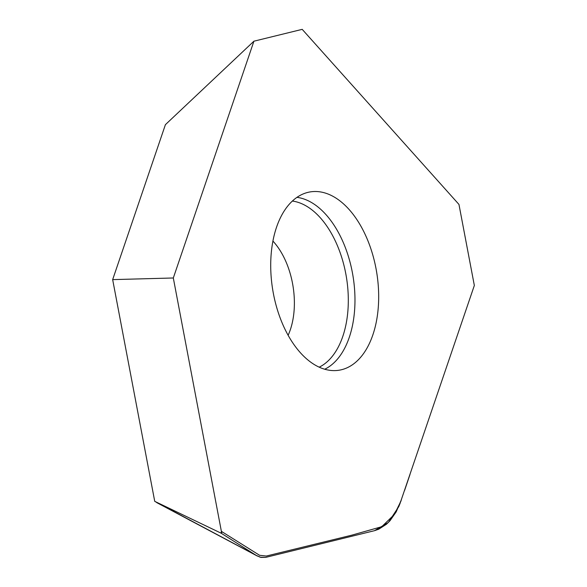 <?xml version="1.0" encoding="UTF-8"?>
<svg xmlns="http://www.w3.org/2000/svg" width="587" height="587" viewBox="0 0 587 587"><rect width="100%" height="100%" fill="white"/><g stroke="black" fill="none" stroke-linecap="round" stroke-linejoin="round"><path stroke-width="0.88" d="M154.733 501.349L221.123 533.187L221.38 531.345L173.312 277.989L112.66 279.617L154.733 501.349L256.292 555.434L221.123 533.187L222.253 531.895L221.38 531.345M257.392 556.08L156.751 502.626M222.253 531.895L259.564 555.28L266.278 556.05L351.804 535.168L381.741 526.7L394.369 514.469L400.583 501.848L474.34 285.473L458.961 204.43L302.202 29.35L253.914 41.2L165.409 124.664L112.66 279.617M409.99 474.501L404.619 490.365M401.413 499.662L400.642 501.87M400.275 502.854L398.771 506.61L388.33 522.496L374.521 530.677L265.698 557.379L260.21 557.217L256.292 555.441M253.914 41.2L173.312 277.989M300.324 352.655A90.317 52.705 -99.2 0 1 276.528 227.264A90.317 52.705 -99.2 0 1 307.713 192.426A90.317 52.705 -99.2 0 1 349.074 209.456A90.317 52.705 -99.2 0 1 372.862 334.854A90.317 52.705 -99.2 0 1 336.454 370.529A90.317 52.705 -99.2 0 1 300.324 352.655M474.34 285.473L458.961 204.43L302.202 29.35L253.914 41.2L173.312 277.989L221.38 531.345L221.123 533.187L256.292 555.441L261.024 557.415L265.698 557.379L374.521 530.677L378.74 529.203L386.481 524.213L390.025 520.698L396.166 511.915L401.361 499.779M324.714 369.238A88.351 51.553 80.8 0 0 349.287 337.32A88.351 51.553 80.8 0 0 326.005 214.651A88.351 51.553 80.8 0 0 296.978 197.349M272.918 241.074A63.359 36.974 -99.2 0 1 273.608 241.829A63.359 36.974 -99.2 0 1 290.301 329.806A63.359 36.974 -99.2 0 1 288.122 335.302M319.189 367.176A85.431 49.851 80.8 0 0 342.808 336.373A85.431 49.851 80.8 0 0 320.304 217.762A85.431 49.851 80.8 0 0 292.377 201.048"/></g></svg>
